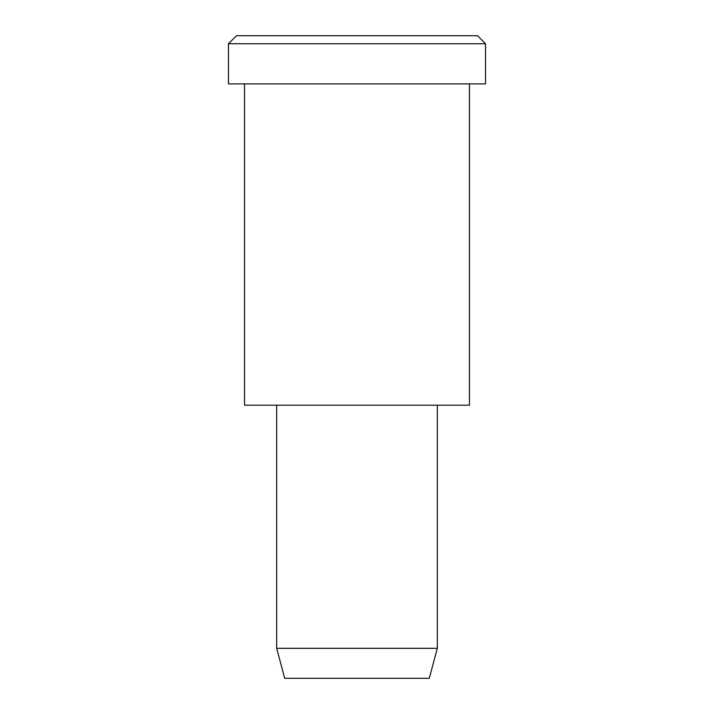 <?xml version="1.0" encoding="UTF-8"?>
<svg xmlns="http://www.w3.org/2000/svg" width="714" height="714" viewBox="0 0 714 714"><rect width="100%" height="100%" fill="white"/><g stroke="black" fill="none" stroke-linecap="round" stroke-linejoin="round"><path stroke-width="1.07" d="M485.52 83.895L228.48 83.895L485.52 83.895L485.52 43.732L477.487 35.7L236.512 35.7L477.487 35.7L485.52 43.732L228.48 43.732L485.52 43.732L228.48 43.732L485.52 43.732L485.52 83.895L292.74 83.895M437.325 648.321L429.292 678.3L284.707 678.3L429.292 678.3L437.325 648.321L276.675 648.321L437.325 648.321L276.675 648.321L437.325 648.321L437.325 405.195L437.325 648.321M429.292 678.3L320.854 678.3M469.455 405.195L244.545 405.195L469.455 405.195L469.455 83.895L469.455 405.195L300.772 405.195M296.756 35.7L477.487 35.7M236.512 35.7L228.48 43.732L228.48 83.895M284.707 678.3L276.675 648.321L276.675 405.195M244.545 83.895L244.545 405.195"/></g></svg>
